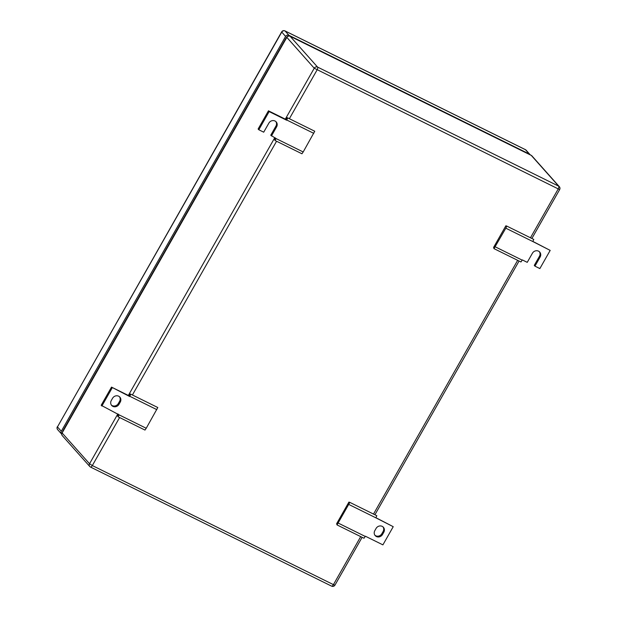 <?xml version="1.0" encoding="UTF-8"?>
<svg xmlns="http://www.w3.org/2000/svg" width="617" height="617" viewBox="0 0 617 617"><rect width="100%" height="100%" fill="white"/><g stroke="black" fill="none" stroke-linecap="round" stroke-linejoin="round"><path stroke-width="0.93" d="M130.812 394.201L129.894 393.908L129.022 395.767L129.701 396.53L130.812 394.201L157.798 407.528L146.229 428.26L144.995 430.072L118.009 416.745L117.6 415.549L118.479 414.262M146.229 428.26L119.251 414.933L118.009 416.745M129.022 395.767L111.5 387.114L101.173 405.292L119.251 414.933M156.811 409.626L129.832 396.299M111.5 387.114L129.701 396.53M101.851 406.048L112.178 387.877M111.307 400.479L112.541 398.297A4.643 4.25 138.3 0 1 119.868 397.109A4.643 4.25 138.3 0 1 120.253 402.107L119.012 404.282A4.643 4.25 138.3 0 1 111.692 405.469A4.643 4.25 138.3 0 1 111.307 400.479M111.376 405.068A4.643 4.25 138.3 0 0 118.333 403.518L119.575 401.343A4.643 4.25 138.3 0 0 119.497 396.746M337.029 524.92L349.839 502.385L348.913 502.084L336.62 523.725L337.029 524.92L364.015 538.248L365.38 536.212L382.902 544.865L393.23 526.687L375.892 517.694M348.852 504.482L375.838 517.81L376.817 515.712L349.839 502.385M393.23 526.687L375.838 517.81M338.27 523.108L365.256 536.435M383.782 532.263L382.54 534.445A4.643 4.25 138.3 0 1 375.221 535.633A4.643 4.25 138.3 0 1 374.827 530.635L376.069 528.453A4.643 4.25 138.3 0 1 383.396 527.273A4.643 4.25 138.3 0 1 383.782 532.263L383.103 531.499L381.861 533.682L382.54 534.445M374.905 535.224A4.643 4.25 138.3 0 0 381.861 533.682M383.103 531.499A4.643 4.25 138.3 0 0 383.026 526.91M287.769 117.916L286.851 117.616L285.98 119.474L286.658 120.238L287.769 117.916L314.755 131.244L303.186 151.967L301.944 153.78L274.966 140.452L274.55 139.257L275.429 137.969M303.186 151.967L276.2 138.64L274.966 140.452M275.838 121.549A4.643 4.25 138.3 0 1 275.907 126.138L270.747 135.231L276.2 138.64M313.768 133.341L286.782 120.014M268.457 110.821L269.135 111.584L258.808 129.763L258.13 128.999L268.457 110.821L285.98 119.474M269.135 111.584L286.658 120.238M258.808 129.763L263.714 132.185L268.881 123.099A4.643 4.25 138.3 0 1 276.2 121.911A4.643 4.25 138.3 0 1 276.586 126.901L271.426 135.995M493.986 248.636L505.809 228.19L506.788 226.092L505.871 225.791L493.577 247.44L493.986 248.636L520.972 261.963L522.337 259.919L527.242 262.348L532.402 253.255A4.643 4.25 138.3 0 1 539.728 252.068A4.643 4.25 138.3 0 1 540.114 257.065L534.954 266.151L534.268 265.387L539.435 256.302A4.643 4.25 138.3 0 0 539.366 251.713M505.809 228.19L532.787 241.517L533.774 239.419L506.788 226.092M532.841 241.409L550.187 250.402L532.787 241.517M495.227 246.823L522.206 260.15M550.187 250.402L539.86 268.58L534.954 266.151M530.204 154.828A2.537 2.321 -41.7 0 0 529.332 154.042L288.933 35.308L285.077 30.981A2.537 0.956 -63.7 0 0 284.961 30.889A2.537 0.956 -63.7 0 0 284.753 30.85M288.933 35.308A2.537 2.321 -41.7 0 0 285.586 36.449L61.307 431.252L57.458 426.925L281.738 32.123A2.537 2.321 -41.7 0 1 285.077 30.981L525.476 149.715A2.537 0.956 -63.7 0 0 525.36 149.623A2.537 0.956 -63.7 0 0 525.214 149.584M61.685 434.144A2.537 2.321 -41.7 0 1 61.307 431.252M62.664 431.607A2.537 2.321 -41.7 0 1 62.98 430.681L286.018 38.053A2.537 2.321 -41.7 0 1 286.666 37.29M342.936 571.072A4.226 1.596 -63.7 0 0 344.132 568.974M119.575 401.343L120.253 402.107M118.333 403.518L119.012 404.282M275.907 126.138L276.586 126.901M539.435 256.302L540.114 257.065M285.309 119.15L314.238 68.225L559.642 189.596A2.537 2.537 0 0 0 559.334 186.666L531.9 155.87A2.537 2.321 -41.7 0 0 531.245 155.376L290.144 36.295A2.537 0.956 -63.7 0 0 290.029 36.202A2.537 2.537 0 0 0 286.704 37.228L314.238 68.225A2.537 2.321 -41.7 0 1 317.578 67.083L558.678 186.164L531.245 155.376A2.537 0.956 -63.7 0 0 531.129 155.283A2.537 0.956 -63.7 0 0 530.99 155.253M531.9 155.87A2.537 2.537 0 0 0 531.129 155.283L290.029 36.202A2.537 0.956 -63.7 0 0 289.828 36.164M360.714 536.62L333.427 584.638L92.326 465.557L89.55 463.76L62.116 432.972L286.805 37.436A2.537 2.321 -41.7 0 1 290.144 36.295L317.578 67.083A2.537 0.956 -63.7 0 1 317.022 70.029L289.373 118.703M117.839 413.945L89.55 463.76A2.537 2.321 138.3 0 0 90.414 466.976A2.537 0.956 116.3 0 0 90.529 467.069A2.537 0.956 116.3 0 0 92.326 465.557L119.613 417.532M62.116 432.972A2.537 2.321 138.3 0 0 62.325 435.695A2.537 2.537 0 0 1 62.016 432.756L62.116 432.972M559.334 186.666A2.537 2.321 138.3 0 0 558.678 186.164A2.537 0.956 116.3 0 1 558.123 189.111L530.466 237.792M517.663 260.328L373.516 514.077M276.563 141.247L132.416 394.996M274.796 137.66L128.359 395.435M331.506 586.057A2.537 0.956 -63.7 0 0 331.63 586.15A2.537 0.956 -63.7 0 0 333.427 584.638L334.954 585.132A2.537 2.537 0 0 1 331.63 586.15L90.529 467.069A2.537 2.537 0 0 1 89.758 466.483L62.325 435.695M529.332 154.042L525.476 149.715A2.537 2.321 -41.7 0 1 526.131 150.209A2.537 2.537 0 0 0 525.36 149.623L284.961 30.889A2.537 2.537 0 0 0 281.637 31.907L57.458 426.925A2.537 2.321 -41.7 0 0 57.666 429.648L61.523 433.975M281.637 31.907L285.586 36.449M286.704 37.228L62.016 432.756M559.642 189.596L531.877 238.486M519.074 261.022L374.92 514.771M362.117 537.314L334.954 585.132M529.98 154.535L526.131 150.209M57.358 426.709A2.537 2.537 0 0 0 57.666 429.648"/></g></svg>
